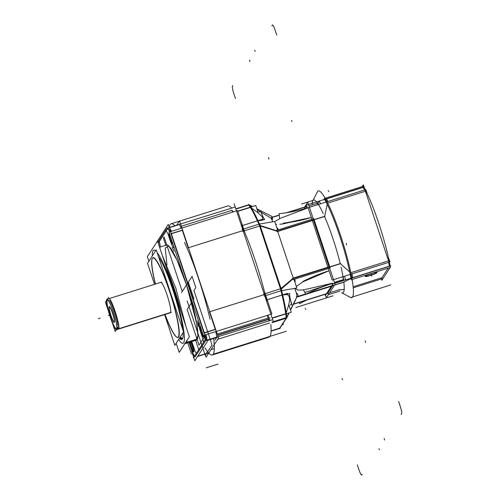 <?xml version="1.0" encoding="UTF-8"?>
<svg xmlns="http://www.w3.org/2000/svg" width="500" height="500" viewBox="0 0 500 500"><rect width="100%" height="100%" fill="white"/><g stroke="black" fill="none" stroke-linecap="round" stroke-linejoin="round"><path stroke-width="0.75" d="M184.856 343.681L196.806 339.931M179.688 307.688A49.831 7.106 -107.4 0 0 167.55 271.2M162.262 255.306L175.85 288.263L185.963 326.556M187.194 340.1L186.481 342.894L184.681 343.456L186.481 342.894L184.794 343.781L196.456 340.112M181.069 311.856A49.831 7.106 -107.4 0 0 166.306 267.475A49.831 7.106 72.6 0 1 181.069 311.856A49.831 7.106 -107.4 0 0 166.306 267.475A49.831 7.106 72.6 0 1 181.069 311.856A49.831 7.106 72.6 0 0 166.306 267.475M193.775 357.688L194.794 360.75L207.256 341.625L168.256 224.394L155.825 243.619M192.4 353.569L193.688 357.431M158.231 243.188L167.887 228.369L158.231 243.188L167.887 228.369L158.231 243.188L167.887 228.369L158.231 243.188L159.375 241.431L160.4 246.975L159.375 241.431L159.9 245.481L159.375 241.431L167.887 228.369L166.175 230.987L167.787 233.375L166.175 230.987L167.787 233.375L166.175 230.987L167.787 233.375L170 240.019C171.956 245.637 173.331 248.256 174.125 247.881C173.331 248.256 171.956 245.637 170 240.019C171.956 245.637 173.331 248.256 174.125 247.881C173.331 248.256 171.956 245.637 170 240.019C171.956 245.637 173.331 248.256 174.125 247.881L174.125 247.881C173.331 248.256 171.956 245.637 170 240.019L167.787 233.375L166.175 230.987L158.231 243.188L167.887 228.369M168.056 228.1A79.731 11.375 72.6 0 1 170.019 231.775A79.731 11.375 -107.4 0 0 168.056 228.1A79.731 11.375 72.6 0 1 170.019 231.775A79.731 11.375 72.6 0 0 168.056 228.1L170.019 231.775L168.056 228.1M171.044 233.856L203.975 332.856M204.475 335.15A79.731 11.375 72.6 0 1 205.512 340.581A79.731 11.375 -107.4 0 0 204.475 335.15A79.731 11.375 72.6 0 1 205.512 340.581A79.731 11.375 72.6 0 0 204.475 335.15L205.512 340.581L204.475 335.15M205.369 341.112L194.988 357.044M192.069 351.475L194.513 356.175L192.069 351.475A79.731 11.375 72.6 0 0 194.513 356.175A79.731 11.375 72.6 0 1 192.069 351.475A79.731 11.375 -107.4 0 0 194.513 356.175A79.731 11.375 72.6 0 1 192.069 351.475L189.062 342.438M169.25 233.394A5.481 0.781 -107.4 0 0 170.45 239.338A5.481 0.781 -107.4 0 1 169.387 233.256A5.481 0.781 -107.4 0 0 170.45 239.338A5.481 0.781 -107.4 0 0 172.781 243.463A5.481 0.781 -107.4 0 1 172.644 243.719M190.244 342.069A5.481 0.781 -107.4 0 0 191.5 347.5A5.481 0.781 -107.4 0 1 190.244 342.069A5.481 0.781 -107.4 0 0 191.5 347.5A5.481 0.781 -107.4 0 1 190.244 342.069A5.481 0.781 -107.4 0 0 191.5 347.5A5.481 0.781 -107.4 0 0 193.769 351.819A5.481 0.781 -107.4 0 0 192.6 345.812A5.481 0.781 -107.4 0 0 190.906 341.863A5.481 0.781 -107.4 0 1 192.6 345.812A5.481 0.781 -107.4 0 0 190.906 341.863L193.769 351.819L190.906 341.863A5.481 0.781 -107.4 0 1 192.6 345.812A5.481 0.781 -107.4 0 0 190.906 341.863L193.769 351.819L190.906 341.863M197.15 339.544A49.831 7.106 -107.4 0 0 186.519 284.913A49.831 7.106 -107.4 0 0 165.9 245.606A49.831 7.106 72.6 0 1 186.519 284.913A49.831 7.106 72.6 0 1 197.15 339.544L185.087 343.331L197.15 339.544A49.831 7.106 -107.4 0 0 186.519 284.913A49.831 7.106 -107.4 0 0 165.9 245.606A49.831 7.106 72.6 0 1 186.519 284.913A49.831 7.106 72.6 0 1 197.15 339.544L185.087 343.331M200.181 326.388A5.481 0.781 -107.4 0 0 201.381 332.325A5.481 0.781 -107.4 0 1 200.319 326.25A5.481 0.781 -107.4 0 0 201.381 332.325A5.481 0.781 -107.4 0 0 203.175 336.419A5.481 0.781 -107.4 0 0 203.681 335.4A5.481 0.781 -107.4 0 1 203.575 336.712M170.069 239.094A5.481 0.781 -107.4 0 0 172.369 243.806A5.481 0.781 -107.4 0 0 172.481 242.556M172.781 243.463L172.719 243.656C172.113 245.062 168.463 234.094 169.281 233.325C168.463 234.094 172.113 245.062 172.719 243.656C172.113 245.062 168.463 234.094 169.281 233.325C168.463 234.094 172.113 245.062 172.719 243.656L172.781 243.463A5.481 0.781 -107.4 0 1 170.45 239.338A5.481 0.781 -107.4 0 0 172.781 243.463A5.481 0.781 -107.4 0 1 170.45 239.338A5.481 0.781 -107.4 0 1 169.387 233.256L169.387 233.256A5.481 0.781 -107.4 0 0 170.45 239.338A5.481 0.781 -107.4 0 0 172.475 243.675M169.544 233.725A5.481 0.781 -107.4 0 0 169.081 233.35A5.481 0.781 -107.4 0 0 170.287 239.744M176.775 225.106L179.55 220.844L218.544 338.081L206.088 357.206L218.544 338.081L179.55 220.844L218.544 338.081L206.088 357.206L218.544 338.081L179.55 220.844L176.775 225.106M205.069 354.137L206.088 357.206L205.069 354.137M188.162 247.825L182.331 230.306M181.312 228.231A79.731 11.375 -107.4 0 0 179.35 224.556A79.731 11.375 72.6 0 1 181.312 228.231A79.731 11.375 -107.4 0 0 179.35 224.556A79.731 11.375 72.6 0 1 181.312 228.231M215.269 329.312L209.456 311.837M214.969 340.169L216.663 337.562M216.806 337.031A79.731 11.375 -107.4 0 0 215.769 331.6A79.731 11.375 72.6 0 1 216.806 337.031A79.731 11.375 -107.4 0 0 215.769 331.6A79.731 11.375 72.6 0 1 216.806 337.031M206.281 353.494L197.781 356.169L206.281 353.494L197.781 356.169L206.281 353.494L207.537 351.575M191.119 347.256A5.481 0.781 -107.4 0 0 193.419 351.969A5.481 0.781 -107.4 0 0 192.219 345.575M193.694 351.881A5.481 0.781 -107.4 0 0 192.6 345.812A5.481 0.781 -107.4 0 1 193.769 351.819A5.481 0.781 -107.4 0 1 191.5 347.5A5.481 0.781 -107.4 0 0 193.525 351.838M192.431 346.225A5.481 0.781 -107.4 0 0 190.631 341.944M189.975 342.15A5.481 0.781 -107.4 0 0 191.337 347.906M157.875 242.125L166.95 228.194L235.238 207.019M169.356 227.694L179.35 224.556L169.356 227.694L179.35 224.556L169.356 227.694L171.588 231.287M181.337 226.225L232.056 210.294A68.769 9.806 72.6 0 1 233.188 211.931A68.769 9.806 -107.4 0 0 232.056 210.294A68.769 9.806 72.6 0 1 233.188 211.931A68.769 9.806 72.6 0 0 232.056 210.294A68.769 9.806 72.6 0 1 233.188 211.931A68.769 9.806 72.6 0 0 232.056 210.294A68.769 9.806 72.6 0 1 233.188 211.931A68.769 9.806 72.6 0 0 232.056 210.294A68.769 9.806 72.6 0 1 233.188 211.931M227.881 205.925A68.769 9.806 72.6 0 1 231.431 207.844A68.769 9.806 72.6 0 0 227.881 205.925L179.631 221.088L227.881 205.925M169.281 227.463A68.769 9.806 72.6 0 1 171.112 223.762A68.769 9.806 72.6 0 1 174.794 225.812A68.769 9.806 72.6 0 0 171.112 223.762A68.769 9.806 72.6 0 0 169.281 227.463M234.131 203.7L273.131 320.931L234.131 203.7M260.887 339.725L260.669 340.056L260.887 339.725M267.787 315.256L268.369 316.988L267.787 315.256M269.069 319.256A68.769 9.806 72.6 0 1 269.25 320.562A68.769 9.806 -107.4 0 0 269.069 319.256A68.769 9.806 72.6 0 1 269.25 320.562A68.769 9.806 72.6 0 0 269.069 319.256A68.769 9.806 72.6 0 1 269.25 320.562A68.769 9.806 72.6 0 0 269.069 319.256A68.769 9.806 72.6 0 1 269.25 320.562A68.769 9.806 72.6 0 0 269.069 319.256A68.769 9.806 72.6 0 1 269.25 320.562M270.206 318.9L217.656 335.406M269.025 318.969L217.569 335.138M269.944 317.494L217.213 334.062L269.944 317.494M270.831 324.462A68.769 9.806 72.6 0 1 269.106 337.144L212.338 354.975A68.769 9.806 72.6 0 1 205.019 347.856A68.769 9.806 72.6 0 0 212.338 354.975A68.769 9.806 72.6 0 0 213.631 338.512A68.769 9.806 72.6 0 1 212.338 354.975L269.106 337.144A68.769 9.806 72.6 0 0 270.831 324.462M210.956 349.731L214.35 348.663M269.55 323.019L217.756 339.288M191.412 353.875L187.744 342.85M191.706 351.388A79.731 11.375 -107.4 0 0 194.338 356.438M197.638 356.388L206.637 353.556M193.463 357.781L204.45 340.919L272.738 319.744M197.569 356.494L208.719 352.987M206.919 340.625L217.162 337.406M205.238 340.669A79.731 11.375 -107.4 0 0 204.2 335.231M204.3 332.756L215.569 329.219M203.819 333.156L205.613 332.594M206.038 334.656L207.075 340.087M264.331 291.188L271.906 313.962L203.394 335.487L169 232.1L237.512 210.575L244.969 232.987M182.275 230.125L171.306 233.569L182.275 230.125M204.375 332.981L215.344 329.538L204.375 332.981M209.781 311.737L264.037 294.688M242.744 230.675L188.487 247.719M241.275 224.625A68.769 9.806 72.6 0 1 241.788 225.731A68.769 9.806 72.6 0 0 241.275 224.625M241.8 225.763A68.769 9.806 72.6 0 1 266.475 299.938A68.769 9.806 72.6 0 0 241.8 225.763M266.488 299.969A68.769 9.806 72.6 0 1 266.812 301.406A68.769 9.806 72.6 0 0 266.488 299.969M184.506 242.456A68.769 9.806 72.6 0 1 210.05 319.237A68.769 9.806 72.6 0 0 184.506 242.456M171.369 233.756L182.631 230.212M169.744 231.863A79.731 11.375 -107.4 0 0 167.7 228.044M172.544 233.181L170.75 233.744M201.006 332.088A5.481 0.781 -107.4 0 0 203.3 336.8A5.481 0.781 -107.4 0 0 203.406 335.481L204.062 337.444L199.025 345.175L187.15 309.481L192.175 301.769L187.15 309.481L199.025 345.175L187.15 309.481L192.175 301.769L187.15 309.481L199.025 345.175L187.15 309.481L192.175 301.769L187.15 309.481L199.025 345.175L187.15 309.481L192.175 301.769L187.15 309.481L199.025 345.175L204.062 337.444L199.025 345.175L204.062 337.444L199.025 345.175L204.062 337.444L199.025 345.175L204.062 337.444L203.412 335.481M203.681 335.4L203.65 336.65L203.681 335.4A5.481 0.781 -107.4 0 1 203.175 336.419A5.481 0.781 -107.4 0 1 201.381 332.325A5.481 0.781 -107.4 0 0 203.175 336.419A5.481 0.781 -107.4 0 0 203.681 335.4L203.65 336.65C203.05 338.056 199.4 327.088 200.212 326.319C199.4 327.088 203.05 338.056 203.65 336.65C203.05 338.056 199.4 327.088 200.212 326.319C199.4 327.088 203.05 338.056 203.65 336.65L203.681 335.4A5.481 0.781 -107.4 0 1 203.175 336.419A5.481 0.781 -107.4 0 1 201.381 332.325A5.481 0.781 -107.4 0 1 200.319 326.25L200.319 326.25A5.481 0.781 -107.4 0 0 201.381 332.325A5.481 0.781 -107.4 0 0 203.412 336.669M200.475 326.719A5.481 0.781 -107.4 0 0 200.019 326.337A5.481 0.781 -107.4 0 0 201.219 332.738M185.487 342.719L197.431 338.969M155.594 250.856A48.837 6.963 72.6 0 0 153.038 250.681A48.837 6.963 -107.4 0 0 152.287 255.938A48.837 6.963 72.6 0 1 153.038 250.681A48.837 6.963 72.6 0 1 155.594 250.856A48.837 6.963 -107.4 0 0 153.038 250.681A48.837 6.963 72.6 0 1 155.594 250.856A48.837 6.963 -107.4 0 0 153.038 250.681A48.837 6.963 -107.4 0 0 152.287 255.938A48.837 6.963 72.6 0 1 153.038 250.681A48.837 6.963 -107.4 0 0 152.287 255.938M178.6 339.513A48.837 6.963 -107.4 0 0 183.663 342.744A48.837 6.963 -107.4 0 0 176.8 300.562A48.837 6.963 -107.4 0 0 157.125 252.544A48.837 6.963 72.6 0 1 176.8 300.562A48.837 6.963 72.6 0 1 183.663 342.744A48.837 6.963 72.6 0 1 178.6 339.513A48.837 6.963 -107.4 0 0 183.663 342.744A48.837 6.963 -107.4 0 0 176.8 300.562A48.837 6.963 -107.4 0 0 157.125 252.544A48.837 6.963 72.6 0 1 176.8 300.562A48.837 6.963 72.6 0 1 183.663 342.744A48.837 6.963 72.6 0 1 178.6 339.513A48.837 6.963 -107.4 0 0 183.663 342.744A48.837 6.963 72.6 0 0 176.8 300.562A48.837 6.963 72.6 0 0 157.125 252.544M176.15 343.269L179.188 352.394L189.363 336.775L157.513 241.031L147.338 256.65L148.85 261.206M180.5 336.6L179.812 337.65L182.413 338.981A44.85 6.394 -107.4 0 1 179.488 338.263A44.85 6.394 -107.4 0 0 182.413 338.981A44.85 6.394 72.6 0 1 179.488 338.263A44.85 6.394 -107.4 0 0 182.413 338.981A44.85 6.394 -107.4 0 0 183.038 332.706A44.85 6.394 72.6 0 1 182.413 338.981L179.812 337.65L179.4 338.288M182.731 329.519A44.85 6.394 -107.4 0 0 158.562 256.856A44.85 6.394 72.6 0 1 182.731 329.519A44.85 6.394 -107.4 0 0 158.562 256.856A44.85 6.394 72.6 0 1 182.731 329.519M152.562 258.075A41.656 5.944 -107.4 0 0 152.162 258.594A41.656 5.944 -107.4 0 0 155.319 284.094M164.875 314.519A41.656 5.944 -107.4 0 0 176.869 337.244A41.656 5.944 -107.4 0 0 178.625 336.438M180.113 337.188L182.662 338.469M177.119 337.375A41.856 5.969 -107.4 0 0 178.65 337.05A41.856 5.969 -107.4 0 0 169.719 291.163A41.856 5.969 -107.4 0 0 152.4 258.144A41.856 5.969 -107.4 0 0 152.287 258.337M152.225 258.469A41.856 5.969 -107.4 0 0 155.481 284.037A41.856 5.969 72.6 0 1 152.4 258.144A41.856 5.969 72.6 0 1 169.719 291.163A41.856 5.969 72.6 0 1 178.65 337.05A41.856 5.969 72.6 0 1 165.037 314.469A41.856 5.969 -107.4 0 0 176.725 337.119M179.575 338.013L182.1 339.331M178.106 337.244A41.656 5.944 -107.4 0 0 169.731 291.944A41.656 5.944 -107.4 0 0 152.162 258.594A41.656 5.944 -107.4 0 0 152.037 258.881M162.725 269.375L177.619 314.144M164.594 314.606L174.812 345.325L183.538 331.938L156.237 249.875L147.513 263.263L154.525 284.337M170.525 312.631A15.944 2.275 -107.4 0 0 167.125 295.15A15.944 2.275 -107.4 0 0 160.525 282.569A15.944 2.275 72.6 0 1 167.125 295.15A15.944 2.275 72.6 0 1 170.525 312.631L117.825 329.188A15.944 2.275 72.6 0 0 118.056 327.113A15.944 2.275 72.6 0 1 117.825 329.188A15.944 2.275 -107.4 0 0 118.056 327.113A15.944 2.275 72.6 0 1 117.825 329.188L170.525 312.631A15.944 2.275 -107.4 0 0 167.125 295.15A15.944 2.275 -107.4 0 0 160.525 282.569A15.944 2.275 72.6 0 1 167.125 295.15A15.944 2.275 72.6 0 1 170.525 312.631L117.825 329.188A15.944 2.275 72.6 0 1 117.6 329.369L117.831 329.275M170.619 312.444L116.862 329.331A15.944 2.275 -107.4 0 1 116.55 329.7A15.944 2.275 -107.4 0 1 109.731 315.581A15.944 2.275 -107.4 0 1 106.881 299.331L107.112 299.256M108.619 298.875C110.369 294.781 120.988 326.706 118.612 328.938L116.587 329.688M107.219 299.469L106.681 299.637A15.944 2.275 -107.4 0 1 106.988 299.275A15.944 2.275 -107.4 0 1 113.806 313.394A15.944 2.275 -107.4 0 1 116.656 329.644L170.413 312.756M117.888 325.431A15.944 2.275 72.6 0 0 109.5 300.212A15.944 2.275 72.6 0 1 117.888 325.431A15.944 2.275 -107.4 0 0 109.5 300.212A15.944 2.275 72.6 0 1 117.888 325.431A15.944 2.275 -107.4 0 0 109.669 300.475M116.569 328.544A14.95 2.131 -107.4 0 0 113.381 312.15A14.95 2.131 -107.4 0 0 107.194 300.363A14.95 2.131 -107.4 0 0 110.388 316.75A14.95 2.131 -107.4 0 0 116.569 328.544A14.95 2.131 72.6 0 1 110.388 316.75A14.95 2.131 72.6 0 1 107.194 300.363A14.95 2.131 72.6 0 1 113.381 312.15A14.95 2.131 72.6 0 1 116.569 328.544A14.95 2.131 -107.4 0 0 113.381 312.15A14.95 2.131 -107.4 0 0 107.194 300.363A14.95 2.131 -107.4 0 0 110.388 316.75A14.95 2.131 -107.4 0 0 116.569 328.544A14.95 2.131 72.6 0 1 110.388 316.75A14.95 2.131 72.6 0 1 107.194 300.363A14.95 2.131 72.6 0 1 113.381 312.15A14.95 2.131 72.6 0 1 116.569 328.544A14.95 2.131 -107.4 0 1 110.388 316.75A14.95 2.131 -107.4 0 1 107.194 300.363A14.95 2.131 72.6 0 1 113.381 312.15A14.95 2.131 72.6 0 1 116.569 328.544M108.562 297.406L105.45 302.188L115.2 331.494L118.312 326.712M109.631 306.775L109.631 306.775A8.075 1.15 72.6 0 1 112.981 314.106A8.075 1.15 72.6 0 1 114.425 322.038A8.075 1.15 -107.4 0 0 112.669 313.144A8.075 1.15 -107.4 0 0 109.35 306.844A8.075 1.15 -107.4 0 0 111.044 315.6A8.075 1.15 -107.4 0 0 114.394 322.088A8.075 1.15 72.6 0 1 111.044 315.6A8.075 1.15 72.6 0 1 109.35 306.844A8.075 1.15 72.6 0 1 109.519 306.744M114.325 322.219A8.275 1.181 72.6 0 1 114.3 322.275A8.275 1.181 72.6 0 1 110.806 315.637A8.275 1.181 72.6 0 1 109.15 306.65M109.044 306.812A8.275 1.181 72.6 0 1 109.388 306.65A8.275 1.181 72.6 0 1 112.812 314.163A8.275 1.181 72.6 0 1 114.3 322.275A8.275 1.181 72.6 0 1 114.219 322.375M114.425 322.038A8.075 1.15 -107.4 0 0 112.669 313.144A8.075 1.15 -107.4 0 0 109.35 306.844A8.075 1.15 72.6 0 1 112.669 313.144A8.075 1.15 72.6 0 1 114.425 322.038L114.425 322.038A8.075 1.15 -107.4 0 0 112.669 313.144A8.075 1.15 -107.4 0 0 109.35 306.844A8.075 1.15 -107.4 0 0 111.044 315.6A8.075 1.15 -107.4 0 0 114.394 322.088A8.075 1.15 72.6 0 1 111.044 315.6A8.075 1.15 72.6 0 1 109.35 306.844A8.075 1.15 -107.4 0 0 111.044 315.6A8.075 1.15 -107.4 0 0 114.394 322.088M283.069 323.369L283.394 324.344L282.181 324.725M271.112 331.131L280.206 328.275L271.112 331.131M272.481 321.931L286.969 317.381M286.312 318.381L280.025 328.031M279.688 328.137L286.119 318.269L279.688 328.137L286.119 318.269L279.688 328.137L271.119 330.831L279.688 328.137L271.119 330.831L279.688 328.137L286.119 318.269M286.244 317.775L272.344 322.144L286.244 317.775M279.431 328.587L286.4 317.931L288.925 312.981M290.5 309.887L297.131 296.4M290.456 309.762L296.925 296.819L290.456 309.762L296.925 296.819L290.456 309.762L296.925 296.819L298.056 296.462M288.837 313.006L286.775 317.125M286.544 318.137L286.331 318.556C285.456 310.669 283.531 300.788 280.562 288.919L293.506 277.869M286.906 317.4L289.131 312.913M290.55 310.044L295.544 299.975M281.281 289.106L293.363 278.506L281.281 289.106L293.363 278.506L281.281 289.106L293.363 278.506L294.494 278.15M281.306 290.681A68.769 9.806 72.6 0 1 282.325 294.956A68.769 9.806 72.6 0 0 281.306 290.681A68.769 9.806 72.6 0 1 282.325 294.962A68.769 9.806 72.6 0 0 281.306 290.681M282.331 294.994L286.431 294.569C289.7 294.906 290.406 298.55 288.556 305.494C290.406 298.55 289.7 294.906 286.431 294.569C289.7 294.906 290.406 298.55 288.556 305.494C290.406 298.55 289.7 294.906 286.431 294.569L282.331 294.994L286.431 294.569M288.444 305.85L286.206 312.906M286 313.9A68.769 9.806 72.6 0 1 286.475 317.538A68.769 9.806 72.6 0 0 286 313.9A68.769 9.806 72.6 0 1 286.475 317.538A68.769 9.806 72.6 0 0 286 313.9M296.913 296.7A48.837 6.963 -107.4 0 0 296.3 292.525A48.837 6.963 -107.4 0 1 296.913 296.7A48.837 6.963 -107.4 0 0 296.3 292.525A48.837 6.963 -107.4 0 1 296.913 296.7M296.962 297.113L333.438 285.656L296.962 297.113M292.544 278.306L329.738 266.625L292.544 278.306M294.731 279.125L295.262 281.394L294.825 281.944M296.381 293L297.731 294.075L297.894 295.231M297.906 295.325L298.044 296.344M302.081 282.275L303.294 281.256A117.45 72.05 169 0 1 329.05 270.75M335.056 284.337L326.331 297.725L325.619 295.575L326.331 297.725L335.056 284.337L307.756 202.275L304.65 207.037L307.756 202.275L335.056 284.337M325.506 295.25L325.194 294.294L325.506 295.25M328.988 266.856L313.469 220.212L328.988 266.856M307.25 207.9A48.837 6.963 -107.4 0 0 306.438 206.681A48.837 6.963 72.6 0 1 307.25 207.9A48.837 6.963 -107.4 0 0 306.438 206.681A48.837 6.963 72.6 0 1 307.25 207.9A48.837 6.963 -107.4 0 0 306.438 206.681A48.837 6.963 72.6 0 1 307.25 207.9A48.837 6.963 72.6 0 0 306.438 206.681A48.837 6.963 72.6 0 1 307.25 207.9M327.65 293.319L332.438 285.969L327.65 293.319L332.438 285.969L327.65 293.319L332.438 285.969L327.65 293.319L332.438 285.969L327.65 293.319L332.438 285.969L327.65 293.319L293.525 304.037L327.65 293.319M332.544 284.456A48.837 6.963 -107.4 0 0 332.4 283.444A48.837 6.963 72.6 0 1 332.544 284.456A48.837 6.963 -107.4 0 0 332.4 283.444A48.837 6.963 72.6 0 1 332.544 284.456A48.837 6.963 -107.4 0 0 332.4 283.444A48.837 6.963 72.6 0 1 332.544 284.456A48.837 6.963 72.6 0 0 332.4 283.444A48.837 6.963 72.6 0 1 332.544 284.456M276.556 230.369L313.75 218.681L314.062 219.631M292.962 279.681L330.156 267.994L329.837 267.05M314.188 219.988L329.7 266.631M277.706 231.45L293.225 278.094M293.363 278.506L329.125 267.275L293.363 278.506M260.131 225.5L277.587 231.088L313.35 219.856L277.587 231.088L313.35 219.856L277.587 231.088L260.131 225.5L277.587 231.088L260.131 225.5L277.587 231.088L278.719 230.738M293.969 279.363L296.85 288.038L281.1 290.7L258.956 224.125L259.6 223.969L260.025 225.25A68.769 9.806 -107.4 0 1 260.262 225.8A68.769 9.806 -107.4 0 0 260.025 225.25M259.613 224.013L274.706 221.462L277.562 230.05M259.875 225.925L280.763 288.719M241.981 229.5L258.969 224.163M264.125 296.075L281.744 290.544L281.319 289.262A68.769 9.806 -107.4 0 0 281.15 288.6L263.538 294.131L281.15 288.6A68.769 9.806 -107.4 0 1 281.319 289.262M260.212 225.819L281.1 288.612M243.075 230.575L244.25 230.2M264.369 294.587L265.544 294.219M271.969 322.713L286.294 318.212L271.969 322.713M268.906 320.669A68.769 9.806 -107.4 0 0 268.062 315.169A68.769 9.806 -107.4 0 1 268.906 320.669M286.881 318.031A68.769 9.806 -107.4 0 0 286.831 317.587A68.769 9.806 -107.4 0 1 286.881 318.031M286.812 317.431A68.769 9.806 -107.4 0 0 281.644 290.575A68.769 9.806 -107.4 0 1 286.812 317.431M265.869 295.531L266.137 296.625M286.837 294.469L287.594 293.306L267.169 299.725M267.181 299.75L282.056 295.081L267.181 299.75M291.969 304.744A9.969 1.419 72.6 0 1 289.781 293.481M290.025 305.031L291.625 304.525C290.081 298.694 289.375 295.05 289.5 293.6L287.9 294.106M288.913 305.119L291.281 312.238L272.231 318.225M267.356 315.394L268.231 318.038M285.706 313.731L272.15 317.987L285.706 313.731M242.644 231.337L260.262 225.8L242.644 231.337M232.85 212.037A68.769 9.806 -107.4 0 0 231.537 210.156A68.769 9.806 -107.4 0 1 232.85 212.037M235.831 208.812L248.481 204.838L235.831 208.812M249.331 204.869A68.769 9.806 -107.4 0 1 259.481 224.006A68.769 9.806 -107.4 0 0 249.331 204.869L235.875 208.931M243.381 228.219L243.706 228.956M258.131 212.594L255.769 205.475L237.706 211.15M237.781 211.388L250.381 207.431L237.781 211.388M251.337 207.887L257.281 212.244M278.1 231.55L259.569 225.794C255.3 215.919 251.569 208.812 248.381 204.469L248.625 204.619M272.25 220.381A48.837 6.963 -107.4 0 0 270.675 217.913A48.837 6.963 -107.4 0 1 272.25 220.381A48.837 6.963 -107.4 0 0 270.675 217.913A48.837 6.963 -107.4 0 1 272.25 220.381M270.544 217.831L261.212 212.262M259.869 211.462L257.231 209.894M251.881 206.694L249.719 205.406M248.994 204.975A68.769 9.806 72.6 0 1 250.469 207.138A68.769 9.806 72.6 0 0 248.994 204.975A68.769 9.806 72.6 0 1 250.469 207.138A68.769 9.806 72.6 0 0 248.994 204.975M257.619 212.494L262.425 216.994L262.9 219.95L262.425 216.994L257.619 212.494L262.425 216.994L262.9 219.95L262.425 216.994L257.619 212.494M261.744 220.356L257.644 220.781A68.769 9.806 72.6 0 1 259.137 224.094A68.769 9.806 72.6 0 0 257.644 220.781A68.769 9.806 72.6 0 1 259.137 224.094A68.769 9.806 72.6 0 0 257.644 220.781L261.744 220.356L257.644 220.781M277.025 231.663L314.219 219.981L277.025 231.663M271.6 217.419L279.225 215.025L271.6 217.419M286.431 212.763L305.494 206.769L286.431 212.763M271.431 217.675L279.256 215.219L271.431 217.675L279.256 215.219L271.431 217.675L271.806 217.556L272.756 218.994M276.875 227.981L277.544 228.119L278.312 229.812M279.756 218.625L279.031 213.694A117.45 91.231 152.3 0 0 307.856 207.706M272.581 221.819A6.975 2.288 87.7 0 1 272.031 218.719M280.294 218.375L274.75 221.594L280.294 218.375M283.969 223.319L311.331 217.481A117.45 91.231 152.3 0 1 283.919 223.019L282.544 223.981M271.537 217.519L279.237 215.1M286.938 212.681L307.256 206.3M287.744 212.55L306.438 206.681L287.744 212.55M248.375 205L248.681 204.531L252.506 206.5M256.85 208.725L272.144 216.581L271.112 218.175M235.925 209.081L248.794 205.037L235.925 209.081M279.625 328.856L280.113 327.906M293.406 304.281L328.481 293.263L293.406 304.281M298.981 302.531L299.625 303.719A117.45 91.231 -27.7 0 1 306.512 300.163M296.312 296.887L305.675 293.95M307.494 293.375L333.506 285.206M332.688 285.587L306.812 293.712L332.688 285.587M305.731 294.056L297.194 296.737L305.731 294.056M262.156 220.256L262.913 219.1L242.481 225.512M257.381 220.863L242.494 225.544L257.381 220.863M264.688 219.387A9.969 1.419 72.6 0 1 260.837 211.156M263.075 220.012L264.812 219.394L263.075 220.012M264.812 219.394C264.275 219.613 262.906 216.994 260.694 211.531L259.088 212.031M332.987 283.256A117.45 72.05 169 0 0 305.819 294.212L303.425 289.794M305.413 292.3L332.413 283.337M296.994 293.75A6.975 2.644 60.4 0 1 294.869 288.369M302.538 282.062L296.344 286.506L302.538 282.062M295.569 288.475C296.325 290.056 299.144 290.469 304.025 289.713C299.144 290.469 296.325 290.056 295.569 288.475C296.325 290.056 299.144 290.469 304.025 289.713C299.144 290.469 296.325 290.056 295.569 288.475L295.544 288.256M328.856 267.162L340.6 263.475M328.931 267.331L330.744 266.762M341.688 292.762A48.694 6.944 -107.4 0 0 343.825 282.219A48.694 6.944 -107.4 0 1 341.688 292.762A48.694 6.944 -107.4 0 0 343.825 282.219A48.694 6.944 -107.4 0 1 341.688 292.762L350.556 297.512A55.956 7.981 -107.4 0 0 342.675 241.95A55.956 7.981 -107.4 0 0 317.369 191.856A55.956 7.981 -107.4 0 1 342.675 241.95A55.956 7.981 -107.4 0 1 350.556 297.512A55.956 7.981 -107.4 0 0 342.675 241.95A55.956 7.981 -107.4 0 0 317.369 191.856A55.956 7.981 -107.4 0 1 342.675 241.95A55.956 7.981 -107.4 0 1 350.556 297.512L341.688 292.762M343.469 279.556A48.694 6.944 -107.4 0 0 341.069 267.194A48.694 6.944 -107.4 0 1 343.469 279.556A48.694 6.944 -107.4 0 0 341.069 267.194A48.694 6.944 -107.4 0 1 343.469 279.556M340.213 263.594A48.694 6.944 -107.4 0 0 324.55 216.506A48.694 6.944 -107.4 0 1 340.213 263.594A48.694 6.944 -107.4 0 0 324.55 216.506A48.694 6.944 -107.4 0 1 340.213 263.594M323.237 213.6A48.694 6.944 -107.4 0 0 318.556 204.713A48.694 6.944 -107.4 0 1 323.237 213.6A48.694 6.944 -107.4 0 0 318.556 204.713A48.694 6.944 -107.4 0 1 323.237 213.6M317.5 203.119A48.694 6.944 -107.4 0 0 312.806 200.825A48.694 6.944 -107.4 0 0 312.175 204.788A48.694 6.944 -107.4 0 1 312.806 200.825A48.694 6.944 -107.4 0 0 312.175 204.788A48.694 6.944 -107.4 0 1 312.806 200.825L317.369 191.856L312.806 200.825A48.694 6.944 -107.4 0 1 317.5 203.119A48.694 6.944 -107.4 0 0 312.806 200.825A48.694 6.944 -107.4 0 1 317.5 203.119M317.006 202.45A55.956 7.981 -107.4 0 0 317.094 203.244A55.956 7.981 -107.4 0 1 317.006 202.45A55.956 7.981 -107.4 0 0 317.094 203.244A55.956 7.981 -107.4 0 1 317.006 202.45M343.656 279.644L334.456 282.531L343.656 279.644A48.837 6.963 -107.4 0 0 343.169 276.644A48.837 6.963 72.6 0 1 343.656 279.644A48.837 6.963 -107.4 0 0 343.169 276.644A48.837 6.963 72.6 0 1 343.656 279.644A48.837 6.963 -107.4 0 0 343.169 276.644M351.238 279.775L390.387 267.475A55.812 7.963 -107.4 0 0 390.344 267.25A55.812 7.963 -107.4 0 1 390.387 267.475L351.238 279.775A55.812 7.963 -107.4 0 0 324.219 198.556L363.369 186.256L324.219 198.556A55.812 7.963 -107.4 0 1 351.238 279.775M389.938 264.969A55.812 7.963 -107.4 0 0 364.325 187.975A55.812 7.963 -107.4 0 1 389.938 264.969M324.781 199.481L326.594 198.912L327.962 201.481M328.638 202.806L326.825 203.375M349.975 272.969L351.788 272.4M352.081 273.844L352.812 277.644M352.837 277.819L351.031 278.387M388.35 257.269L389.913 261.956L332.163 280.1L308.087 207.725L365.838 189.587L367.2 193.694M327.706 203.1L365.188 191.325L327.831 203.062M327.238 204.294L324.644 216.306L313.581 219.781L324.644 216.306L313.581 219.781L324.644 216.306L327.238 204.294M349.725 271.969L340.419 263.725L349.725 271.969L340.419 263.725L329.35 267.2L340.419 263.725L329.35 267.2L340.419 263.725L349.025 271.4M350.85 272.688L388.338 260.912L350.85 272.688M362.094 186.656L363.281 184.831L390.581 266.894L381.856 280.281L381.144 278.137M364.519 190A55.812 7.963 -107.4 0 0 363.144 187.425A55.812 7.963 72.6 0 1 364.519 190A55.812 7.963 -107.4 0 0 363.144 187.425A55.812 7.963 72.6 0 1 364.519 190M381.994 277.688L353.169 286.744L381.994 277.688L353.169 286.744L381.994 277.688L388.2 268.163M389.363 266.163A55.812 7.963 -107.4 0 0 388.631 262.356A55.812 7.963 72.6 0 1 389.363 266.163A55.812 7.963 -107.4 0 0 388.631 262.356A55.812 7.963 72.6 0 1 389.363 266.163M304.156 208.831L306.656 204.994L364.4 186.85L364.106 187.306M318.569 204.394A48.837 6.963 72.6 0 0 317.731 203.131L308.956 205.888L317.731 203.131A48.837 6.963 72.6 0 1 318.569 204.394A48.837 6.963 -107.4 0 0 317.731 203.131L318.35 202.806M324.8 199.587L324.237 199.862M325.669 199.2L363.144 187.425L325.669 199.2M307.025 207.969A48.837 6.963 -107.4 0 0 306.163 206.681M309.419 207.269L318.844 204.306M344.794 280.163L345.469 279.119L344.506 276.219L345.469 279.119L344.506 276.219L345.469 279.119L344.794 280.163M317 204.887L319.5 201.044L320.431 203.85L319.5 201.044L317 204.887L319.5 201.044L320.431 203.85L319.5 201.044L317 204.887M343.338 278.681L342.706 276.788M353.275 287.812L383.275 278.387L353.275 287.812M325.213 295.706L332.906 283.9L390.65 265.756L390.35 266.212M328.275 294.744L339.85 291.106M351.906 278.106L389.394 266.331L352.038 278.069M351.012 278.512L343.981 282.038L334.637 284.975L343.981 282.038L334.637 284.975L343.981 282.038L351.012 278.512M329.531 292.819L339.219 289.775L343.6 289.569M365.194 276.137A6.281 0.725 -18.4 0 1 370.269 273.794A6.281 0.725 161.6 0 0 365.194 276.137A6.281 0.725 161.6 0 0 365.2 276.306A6.281 0.725 -18.4 0 1 365.194 276.137A6.281 0.725 -18.4 0 1 370.269 273.794A6.281 0.725 161.6 0 0 365.194 276.137A6.281 0.725 161.6 0 0 365.2 276.306A6.281 0.725 -18.4 0 1 365.194 276.137M373.188 272.881A6.281 0.725 -18.4 0 1 377.05 272.413A6.281 0.725 -18.4 0 1 371.337 274.962A6.281 0.725 -18.4 0 1 365.256 276.331A6.281 0.725 161.6 0 0 371.337 274.962A6.281 0.725 161.6 0 0 377.05 272.413A6.281 0.725 161.6 0 0 373.188 272.881A6.281 0.725 -18.4 0 1 377.05 272.413A6.281 0.725 -18.4 0 1 371.337 274.962A6.281 0.725 -18.4 0 1 365.256 276.331A6.281 0.725 161.6 0 0 371.337 274.962A6.281 0.725 161.6 0 0 377.05 272.413A6.281 0.725 161.6 0 0 373.188 272.881M334.531 285.138L344.225 282.094M332.344 284.756A48.837 6.963 -107.4 0 0 332.175 283.512M334.412 282.4L343.631 279.506M334.519 282.725L343.944 279.762M365.225 276.381A6.281 0.725 -18.4 0 1 371.2 273.694A6.281 0.725 -18.4 0 1 377.144 272.481A6.281 0.725 -18.4 0 1 377.062 272.669M377.144 272.544A6.281 0.725 -18.4 0 1 371.169 275.231A6.281 0.725 -18.4 0 1 365.225 276.444A6.281 0.725 -18.4 0 1 365.306 276.262M313.188 220.075L324.938 216.388M314.969 219.344L313.163 219.913M165.037 314.469A41.856 5.969 -107.4 0 0 178.65 337.05A41.856 5.969 72.6 0 1 165.037 314.469A41.856 5.969 -107.4 0 0 178.65 337.05A41.856 5.969 72.6 0 0 169.719 291.163A41.856 5.969 72.6 0 0 152.4 258.144A41.856 5.969 72.6 0 1 169.719 291.163A41.856 5.969 72.6 0 1 178.65 337.05A41.856 5.969 -107.4 0 0 169.719 291.163A41.856 5.969 -107.4 0 0 152.4 258.144A41.856 5.969 -107.4 0 0 155.481 284.037A41.856 5.969 72.6 0 1 152.4 258.144A41.856 5.969 -107.4 0 0 155.481 284.037M108.4 315.544L110.281 314.956L108.4 315.544M190.331 341.488C189.519 342.256 193.169 353.231 193.769 351.819C193.169 353.231 189.519 342.256 190.331 341.488C189.519 342.256 193.169 353.231 193.769 351.819C193.169 353.231 189.519 342.256 190.331 341.488M191.5 347.5A5.481 0.781 -107.4 0 0 193.769 351.819A5.481 0.781 -107.4 0 0 192.6 345.812A5.481 0.781 -107.4 0 1 193.769 351.819A5.481 0.781 -107.4 0 1 191.5 347.5M186.519 284.913L176.981 260.081L168.988 246.231L165.225 248.038L166.969 264.887L165.225 248.038L168.988 246.231L176.981 260.081L186.519 284.913L196.694 323.562L197.913 335.906L196.069 340.163L197.913 335.906L196.694 323.562L186.519 284.913M191.756 341.594L195.263 351.769L196.325 353.387L195.263 351.769L196.325 353.387L195.263 351.769L191.756 341.594M203.512 342.356L203.144 339.663L200.938 333.019C199.1 327.225 198.388 323.581 198.812 322.094L198.812 322.094C198.388 323.581 199.1 327.225 200.938 333.019C199.1 327.225 198.388 323.581 198.812 322.094C198.388 323.581 199.1 327.225 200.938 333.019L203.144 339.663L200.938 333.019L203.144 339.663L203.512 342.356M206.25 367.806L218.088 364.087L206.25 367.806M181.525 292.575L192.087 276.356L195.837 287.625L193.956 290.512L212.081 345L205.281 355.444L187.156 300.956L205.281 355.444L187.156 300.956L205.281 355.444L187.156 300.956L205.281 355.444L187.156 300.956L205.281 355.444L212.081 345L205.281 355.444L212.081 345L205.281 355.444L212.081 345L205.281 355.444L212.081 345L193.956 290.512L212.081 345L193.956 290.512L212.081 345L193.956 290.512L212.081 345L193.956 290.512L195.837 287.625L193.956 290.512L195.837 287.625L193.956 290.512L195.837 287.625L193.956 290.512L195.837 287.625L192.087 276.356L195.837 287.625L192.087 276.356L195.837 287.625L192.087 276.356L195.837 287.625L192.087 276.356L181.525 292.575M270.056 336.35L213.287 354.188L270.056 336.35M163.4 238.088L164.106 237.006L182.231 291.488L164.106 237.006L182.231 291.488L164.106 237.006L182.231 291.488L164.106 237.006L182.231 291.488L164.106 237.006L182.231 291.488L164.106 237.006L182.231 291.488L164.106 237.006L182.231 291.488L164.106 237.006L182.231 291.488L164.106 237.006L163.4 238.088L164.106 237.006L163.4 238.088L164.106 237.006L163.4 238.088L164.106 237.006L163.4 238.088L164.106 237.006L163.4 238.088L164.106 237.006L163.4 238.088L164.106 237.006L163.4 238.088L164.106 237.006L163.4 238.088L165.794 245.281L163.4 238.088M182.413 338.981A44.85 6.394 -107.4 0 0 183.038 332.706A44.85 6.394 72.6 0 1 182.413 338.981L179.812 337.65M98.331 318.706L100.213 318.119L98.331 318.706M329.062 270.775L303.1 281.762M304.812 289.6L332.137 283.263M262.35 220.238L261.9 220.338M307.162 208.188L281.012 218.05M275.619 224.219L276.675 224.338M279.837 224.275L282.562 223.969M283.181 223.875L311.337 217.5M198.894 321.962L198.812 322.094C198.388 323.581 199.1 327.225 200.938 333.019L203.144 339.663L200.938 333.019C199.1 327.225 198.388 323.581 198.812 322.094L198.894 321.962M196.325 353.387L195.263 351.769L193.05 345.125L195.263 351.769L196.325 353.387M160.4 246.975L159.375 241.431L160.4 246.975M268.625 336.8L286.244 331.269L268.625 336.8M188.325 282.131L193.95 299.037L188.325 282.131M295.875 307.488L333.069 295.806L295.875 307.488M346.556 244.931L346.256 243.388M400.238 406.287L398.638 401.488M255.231 51.325L254.644 50.213M272.381 25L271.869 25.781M292.031 121.494L291.45 120.381M275.319 30.781A6.975 0.994 -107.4 0 0 272.331 25.081M328.837 191.663L328.256 190.55M276.756 35.106L275.163 30.306M233.85 93.713L235.45 98.513M268.55 157.537L268.85 159.088M232.469 86.263A6.975 0.994 -107.4 0 0 234.013 94.181M249.569 60.012L249.869 61.556M232.925 85.556L232.419 86.337M378.856 448.675L379.444 449.787M361.706 475L362.219 474.219M342.056 378.506L342.638 379.619M358.769 469.219A6.975 0.994 -107.4 0 0 361.756 474.919M305.25 308.337L305.831 309.45M357.331 464.894L358.925 469.694M384.519 439.988L384.219 438.444M401.156 414.444L401.669 413.663M365.538 342.463L365.238 340.913M401.619 413.738A6.975 0.994 -107.4 0 0 400.075 405.819M325.5 199.25A55.812 7.963 72.6 0 1 326.875 201.825A55.812 7.963 -107.4 0 0 325.5 199.25A55.812 7.963 72.6 0 1 326.875 201.825M350.988 274.188A55.812 7.963 72.6 0 1 351.719 277.987A55.812 7.963 -107.4 0 0 350.988 274.188A55.812 7.963 72.6 0 1 351.719 277.987M343.688 279.844A48.837 6.963 72.6 0 1 343.775 280.481A48.837 6.963 -107.4 0 0 343.688 279.844A48.837 6.963 72.6 0 1 343.775 280.481M338.944 289.775L344.35 289.513M301.506 204.044L313.25 200.35L301.506 204.044M351.669 297.225L390.819 284.925L351.669 297.225M206.181 338.45L204.606 340.869L206.181 338.45L204.606 340.869L206.181 338.45L204.606 340.869L206.181 338.45L204.606 340.869L206.181 338.45L193.681 300.875L206.181 338.45M198.744 349.681L195.644 340.369L198.744 349.681M172.1 247.444L174.144 251.344L172.1 247.444M197.294 320.931L198.344 326.35L197.294 320.931M371.119 274.275L371.744 276.15L371.119 274.275M159.575 247.237L166.588 245.031M179.331 221.181L171.112 223.762L179.331 221.181M179.25 338.512L180.769 339.331M116.55 329.7L171.356 312.481M108.981 298.65L161.8 282.056"/></g></svg>

